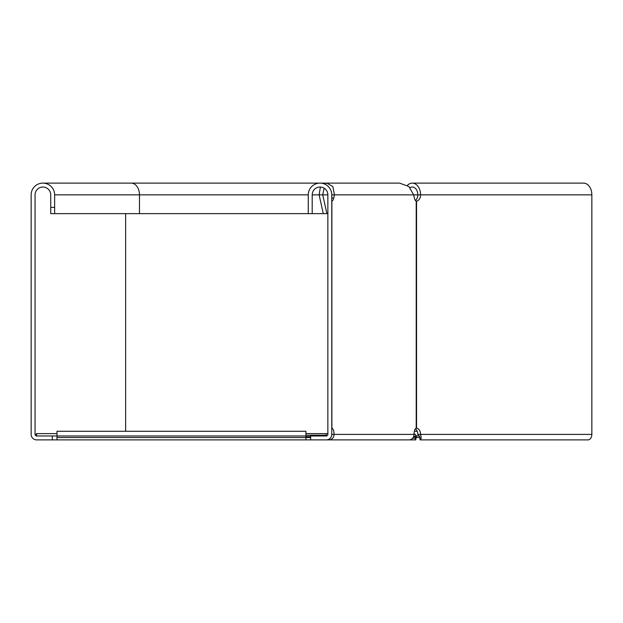 <?xml version="1.0" encoding="UTF-8"?>
<svg xmlns="http://www.w3.org/2000/svg" width="623" height="623" viewBox="0 0 623 623"><rect width="100%" height="100%" fill="white"/><g stroke="black" fill="none" stroke-linecap="round" stroke-linejoin="round"><path stroke-width="0.93" d="M56.981 439.885L52.285 439.885L52.285 435.975L56.981 435.975L56.981 439.885L310.628 439.885L310.628 435.975L326.281 435.975L326.281 435.228L305.924 435.228M305.924 433.624L327.854 433.624M52.285 435.975L36.632 435.975L36.632 433.624L56.981 433.624M326.281 433.624L326.281 435.228M305.924 435.975L56.981 435.975L56.981 431.272L305.924 431.272L305.924 439.885M56.981 437.541L310.628 437.541M416.499 436.03L415.152 438.281L416.499 436.03L415.938 435.228L414.762 436.887L413.501 436.887M415.323 437.689L414.762 436.887A3.131 2.212 -90 0 0 413.804 436.092M414.061 433.764A5.482 3.878 -90 0 1 415.938 435.228M416.328 436.622L415.759 437.541L415.759 439.885L328.999 439.885L408.984 439.885A5.482 5.062 -90 0 0 414.046 434.402A6.261 2.399 -90 0 1 416.219 428.172L416.561 428.172A6.261 4.431 -90 0 1 420.58 434.402L417.815 434.402L419.98 437.354L419.98 439.885L587.972 439.885A5.482 3.878 -90 0 0 591.85 434.402L591.85 194.859A11.744 8.301 -90 0 0 583.549 183.115L412.278 183.115A11.744 8.301 90 0 1 420.58 194.859A6.261 4.431 -90 0 1 416.561 201.089L416.219 201.089A6.261 2.399 -90 0 1 414.365 197.989L413.68 194.859L408.898 186.55L399.631 183.115L326.779 183.115L323.89 183.769M412.566 438.281L415.152 438.281L415.759 439.885L416.156 436.957M337.16 439.885L415.759 439.885M419.98 437.541L415.915 437.541M52.285 439.885L36.632 439.885A5.482 5.482 0 0 1 31.15 434.402L31.15 194.859A11.744 11.744 0 0 1 42.894 183.115A11.744 11.744 0 0 1 54.637 194.859L54.637 213.642L50.72 213.642L50.72 207.381L54.637 207.381M36.632 435.975A1.565 1.565 0 0 1 35.067 434.402L35.067 194.859A7.826 7.826 0 0 1 42.894 187.025A7.826 7.826 0 0 1 50.72 194.859L50.72 207.381M54.637 213.642L327.854 213.642M410.074 187.679A7.826 5.537 90 0 1 412.278 187.025A7.826 5.537 90 0 1 417.815 194.859A6.261 4.431 -90 0 1 415.37 200.458M415.37 428.811A6.261 4.431 -90 0 1 417.815 434.402M407.356 185.405A11.744 8.301 90 0 1 412.278 183.115M591.85 434.402L420.58 434.402C421.444 437.735 421.241 439.558 419.98 439.885M324.116 188.185L322.737 194.859L326.888 213.642M310.628 439.885L328.999 439.885A5.482 5.062 -90 0 0 334.06 434.402A6.261 2.399 90 0 0 331.88 428.172L331.763 428.172M320.393 187.04L319.124 194.859L323.275 213.642M331.763 201.089L331.88 201.089A6.261 2.399 90 0 0 333.741 197.989L334.426 194.859L332.853 186.55L326.779 183.115L131.173 183.115A11.744 8.301 90 0 1 139.474 194.859L139.474 213.642M416.561 428.172L416.561 201.089M326.281 435.975A1.565 1.565 0 0 0 327.854 434.402L327.854 194.859A7.826 7.826 0 0 0 320.02 187.025A7.826 7.826 0 0 0 312.193 194.859L312.193 213.642M326.281 439.885A5.482 5.482 0 0 0 331.763 434.402L331.763 194.859A11.744 11.744 0 0 0 320.02 183.115A11.744 11.744 0 0 0 308.276 194.859L308.276 213.642M327.854 194.859L312.193 194.859M591.85 194.859L331.763 194.859M310.628 436.622L305.924 436.622M416.46 435.975L419.45 435.975M35.067 434.402L36.632 434.402M125.636 431.272L125.636 213.642M54.637 194.859L308.276 194.859M331.763 434.402L414.046 434.402M331.88 428.172L331.88 201.089M416.219 428.172L416.219 201.089M333.741 197.989L331.763 197.989M414.365 431.272L417.223 431.272M131.173 183.115L42.894 183.115"/></g></svg>
